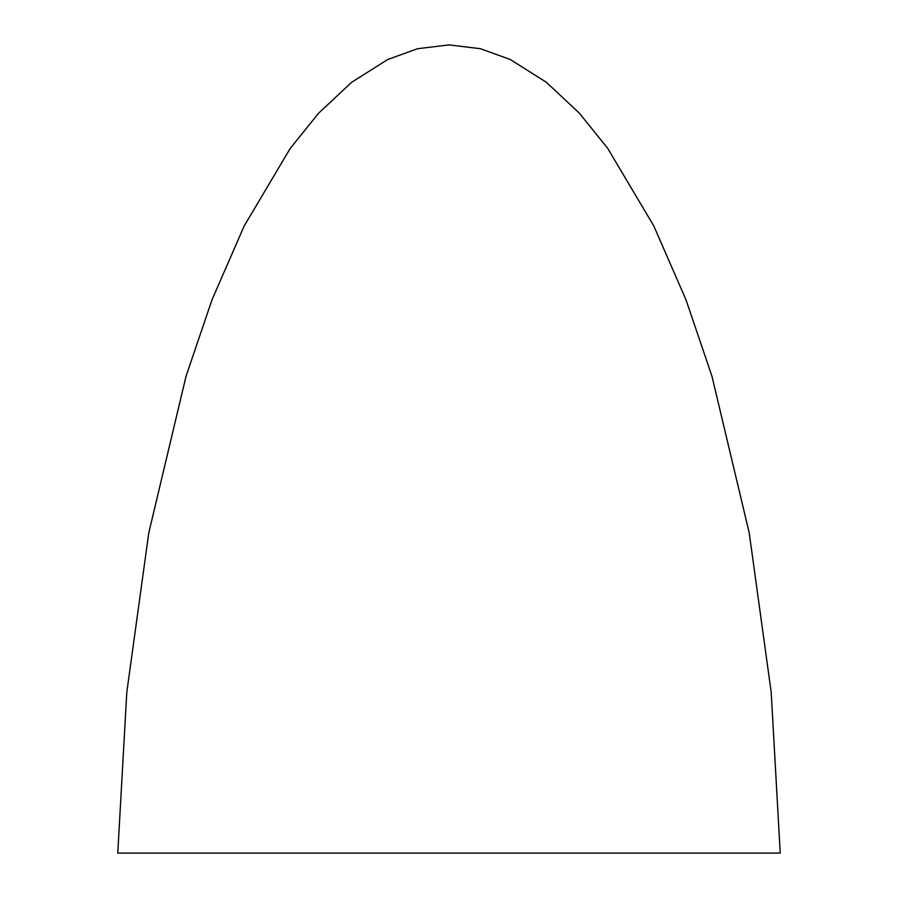 <?xml version="1.0" encoding="UTF-8"?>
<svg xmlns="http://www.w3.org/2000/svg" width="898" height="898" viewBox="0 0 898 898"><rect width="100%" height="100%" fill="white"/><g stroke="black" fill="none" stroke-linecap="round" stroke-linejoin="round"><path stroke-width="1.35" d="M117.773 853.1L780.227 853.1L771.202 692.302L749.201 532.772L711.912 376.082L686.027 299.887L653.845 226.049L607.699 148.316L579.3 113.103L546.298 82.234L510.21 59.47L480.419 48.717L449 44.9L417.581 48.717L387.79 59.47L351.702 82.234L318.7 113.103L290.301 148.316L244.155 226.049L211.973 299.887L186.088 376.082L148.799 532.772L126.798 692.302L117.773 853.1"/></g></svg>
